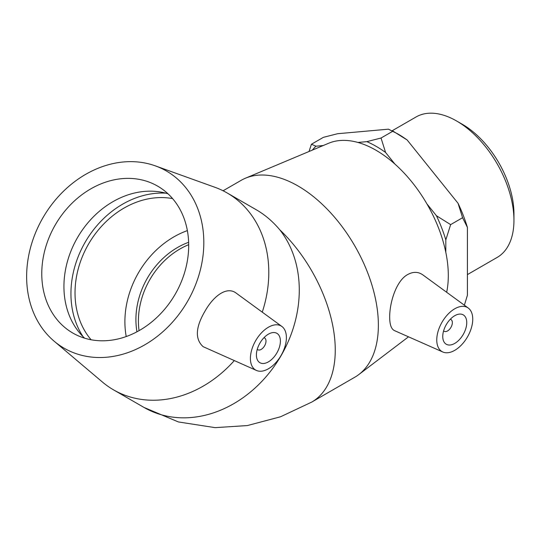 <?xml version="1.0" encoding="UTF-8"?>
<svg xmlns="http://www.w3.org/2000/svg" width="541" height="541" viewBox="0 0 541 541"><rect width="100%" height="100%" fill="white"/><g stroke="black" fill="none" stroke-linecap="round" stroke-linejoin="round"><path stroke-width="0.81" d="M513.95 220.309L513.95 213.688A72.988 42.137 -120 0 0 462.339 124.295L456.604 120.988A81.096 46.824 60 0 1 513.95 220.309A81.096 46.824 60 0 1 497.152 257.428L467.41 274.605M392.239 130.719L416.056 116.971A81.096 46.824 60 0 1 456.604 120.988M394.923 164.092L385.571 152.454L381.033 138.023L392.982 131.125L407.163 139.991L458.044 203.288L462.582 217.719L467.41 227.416L467.41 295.258L464.374 305.198M462.582 217.719L450.639 224.616L436.452 215.751L426.95 203.93M445.818 252.349L445.818 239.879L450.639 224.616M323.214 145.543L315.964 146.192L311.427 144.244L323.376 137.346L337.557 133.722L388.445 129.177L397.804 133.911A106.841 61.688 -120 0 1 407.163 139.991M381.033 138.023L366.852 141.647L357.905 142.445M311.427 144.244L309.012 151.514M467.41 227.416A106.841 61.688 -120 0 0 458.044 203.288M312.38 150.094A106.841 61.688 60 0 1 315.964 146.192M366.852 141.647A106.841 61.688 60 0 1 385.571 152.454M436.452 215.751A106.841 61.688 60 0 1 445.818 239.879M450.295 319.271A6.783 3.915 -60 0 1 450.944 319.521A6.783 3.915 -60 0 1 450.944 327.359A6.783 3.915 -60 0 1 444.161 331.275A6.783 3.915 -60 0 1 443.613 330.842M263.94 337.726A6.783 3.915 -60 0 1 264.596 337.983A6.783 3.915 -60 0 1 264.596 345.821A6.783 3.915 -60 0 1 257.807 349.736A6.783 3.915 -60 0 1 257.259 349.297M91.104 339.762A84.822 69.255 120 0 1 88.501 244.147A84.822 69.255 120 0 1 172.606 198.601M126.215 336.543A84.822 69.255 120 0 1 187.369 230.615M188.626 242.3A72.102 58.868 -60 0 0 147.375 278.142A72.102 58.868 -60 0 0 136.961 331.789M276.884 352.915A16.967 9.792 -60 0 1 259.917 362.707A16.967 9.792 -60 0 1 259.917 343.116A16.967 9.792 -60 0 1 276.884 333.324A16.967 9.792 -60 0 1 276.884 352.915M255.677 340.668A25.447 14.695 -60 0 1 281.888 326.473A25.447 14.695 -60 0 1 281.124 355.363A25.447 14.695 -60 0 1 256.488 370.463A25.447 14.695 -60 0 1 255.196 369.753A25.447 14.695 -60 0 1 255.677 340.668M234.267 360.631A113.664 92.809 120 0 1 113.529 389.851A113.664 92.809 120 0 1 102.418 382.034L54.08 341.141A102.296 83.524 120 0 1 42.895 217.82A102.296 83.524 120 0 1 155.287 165.85A102.296 83.524 120 0 1 187.565 301.344A102.296 83.524 120 0 1 54.08 341.141M155.287 165.85L214.872 187.267A113.664 92.809 120 0 1 227.193 192.981A113.664 92.809 120 0 1 262.257 312.143M227.193 192.981L256.522 209.915C265.022 214.845 272.772 221.472 279.778 229.797A113.664 92.809 120 0 1 281.219 355.417A113.664 92.809 120 0 1 144.014 407.447L178.381 421.939L215.135 427.647L247.352 425.564L280.515 416.786L311.717 402.098A113.664 65.623 -120 0 0 335.258 350.068A113.664 65.623 -120 0 0 279.778 229.797M256.488 370.463L203.139 346.68C194.902 339.187 195.49 327.413 204.897 311.352C213.431 296.015 226.95 285.722 236.41 293.29L281.888 326.473M83.003 336.597A89.536 73.103 120 0 1 85.167 242.226A89.536 73.103 120 0 1 165.81 193.164M84.626 338.172A84.822 69.255 120 0 1 78.912 332.032A84.822 69.255 120 0 1 77.417 237.749A84.822 69.255 120 0 1 159.818 191.906A84.822 69.255 120 0 1 167.994 193.786M175.21 294.209A84.822 69.255 120 0 1 72.812 333.04A84.822 69.255 120 0 1 55.25 224.955A84.822 69.255 120 0 1 157.641 186.124A84.822 69.255 120 0 1 175.21 294.209M442.754 336.482A16.967 9.792 -60 0 1 450.159 319.406A16.967 9.792 -60 0 1 463.231 314.862A16.967 9.792 -60 0 1 463.231 334.453A16.967 9.792 -60 0 1 446.271 344.245A16.967 9.792 -60 0 1 442.754 336.482M472.746 319.17A25.447 14.695 -60 0 1 462.149 344.225A25.447 14.695 -60 0 1 442.836 352.008A25.447 14.695 -60 0 1 438.048 331.471A25.447 14.695 -60 0 1 455.441 308.397A25.447 14.695 -60 0 1 468.236 308.018A25.447 14.695 -60 0 1 472.746 319.17M442.836 352.008L394.403 330.571C391.285 329.056 389.709 324.58 389.682 317.141C389.588 303.224 395.742 282.077 406.69 275.119C412.54 271.562 417.882 271.454 422.717 274.794L468.236 308.018M311.717 402.098L354.828 377.205A113.664 65.623 -120 0 0 358.818 374.555A113.664 65.623 -120 0 0 378.369 325.175A113.664 65.623 -120 0 0 331.444 213.688A113.664 65.623 -120 0 0 245.458 178.205A113.664 65.623 -120 0 0 241.164 180.336L223.088 190.77M446.663 292.268A102.296 59.064 -120 0 0 448.306 275.518A102.296 59.064 -120 0 0 406.068 175.183A102.296 59.064 -120 0 0 328.685 143.243L245.458 178.205M139.051 330.646A72.102 58.868 120 0 1 188.681 244.681M264.596 337.983L264.015 337.652M257.807 349.736L257.232 349.405M113.529 389.851L144.014 407.447M450.944 319.521L450.369 319.19M444.161 331.275L443.586 330.943M408.516 336.813L358.818 374.555"/></g></svg>
